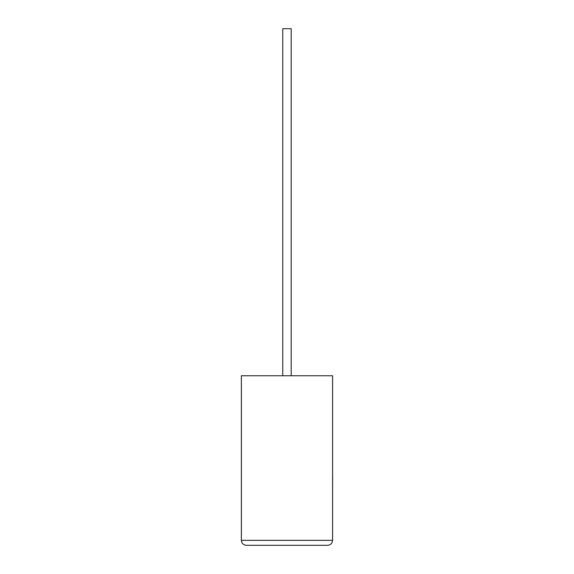 <?xml version="1.0" encoding="UTF-8"?>
<svg xmlns="http://www.w3.org/2000/svg" width="574" height="574" viewBox="0 0 574 574"><rect width="100%" height="100%" fill="white"/><g stroke="black" fill="none" stroke-linecap="round" stroke-linejoin="round"><path stroke-width="0.86" d="M291.19 375.748L291.19 28.7L282.76 28.7L282.76 375.748M327.632 545.3C330.617 544.984 332.274 543.334 332.59 540.342L332.59 375.748L241.367 375.748L241.367 540.342L332.59 540.342C332.274 543.334 330.617 544.984 327.632 545.3L246.325 545.3C243.333 544.984 241.676 543.334 241.367 540.342C241.676 543.334 243.333 544.984 246.325 545.3M332.59 477.647L332.59 448.703M332.633 477.647L332.59 484.578"/></g></svg>
